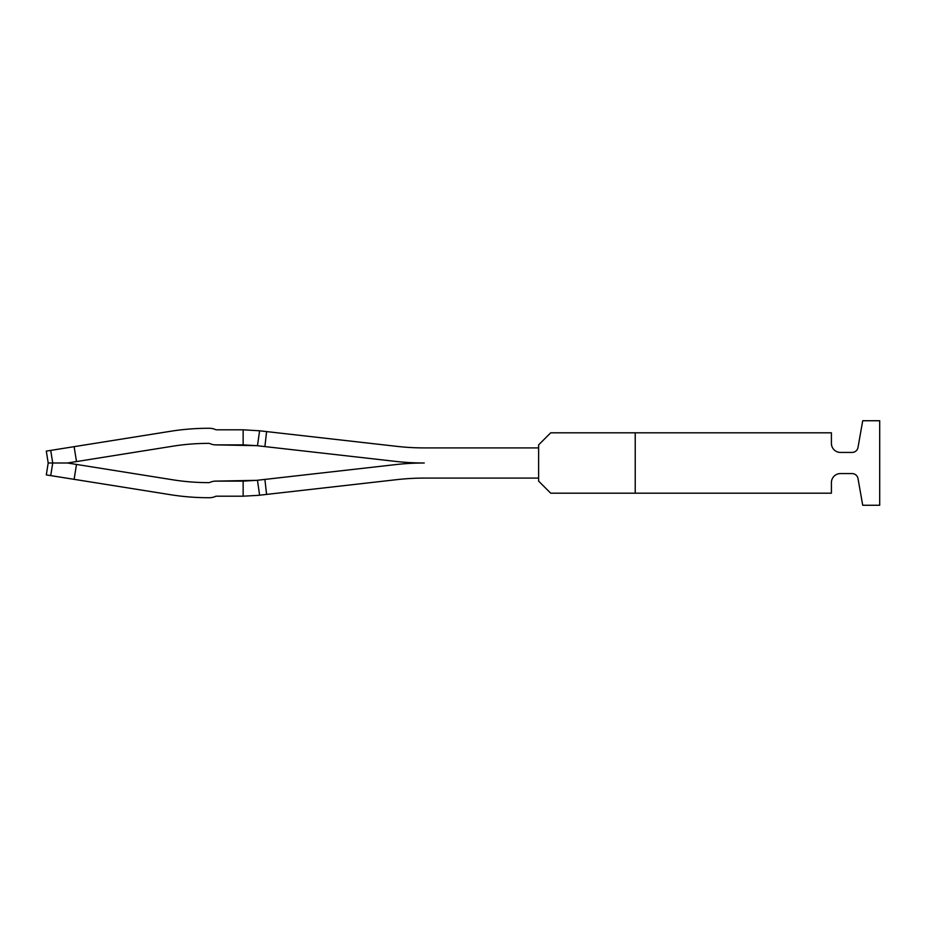 <?xml version="1.0" encoding="UTF-8"?>
<svg xmlns="http://www.w3.org/2000/svg" width="926" height="926" viewBox="0 0 926 926"><rect width="100%" height="100%" fill="white"/><g stroke="black" fill="none" stroke-linecap="round" stroke-linejoin="round"><path stroke-width="1.39" d="M50.722 450.395L52.724 463L48.198 463L46.3 451.101L170.396 431.308A241.466 241.466 0 0 1 208.431 428.287L209.403 428.287A15.094 15.094 0 0 1 215.978 429.803L243.144 429.803L243.144 444.885L215.978 444.885A15.094 15.094 0 0 1 209.403 443.38A226.372 226.372 0 0 0 172.768 446.205A226.372 226.372 0 0 1 209.403 443.38A15.094 15.094 0 0 0 215.978 444.885A15.094 15.094 0 0 1 209.403 443.38A226.372 226.372 0 0 0 172.768 446.205A226.372 226.372 0 0 1 209.403 443.38A15.094 15.094 0 0 0 215.978 444.885A15.094 15.094 0 0 1 209.403 443.38A226.372 226.372 0 0 0 172.768 446.205A226.372 226.372 0 0 1 209.403 443.38A15.094 15.094 0 0 0 215.978 444.885L256.745 445.661L243.144 444.885M48.198 463L46.3 474.899L170.396 494.692A241.466 241.466 0 0 0 208.431 497.713L209.403 497.713A15.094 15.094 0 0 0 215.978 496.197A15.094 15.094 0 0 1 209.403 497.713L208.431 497.713L209.403 497.713A15.094 15.094 0 0 0 215.978 496.197A15.094 15.094 0 0 1 209.403 497.713L208.431 497.713L209.403 497.713A15.094 15.094 0 0 0 215.978 496.197L243.144 496.197L243.144 481.115L215.978 481.115A15.094 15.094 0 0 0 209.403 482.62A226.372 226.372 0 0 1 172.768 479.795A226.372 226.372 0 0 0 209.403 482.62A15.094 15.094 0 0 1 215.978 481.115A15.094 15.094 0 0 0 209.403 482.62A226.372 226.372 0 0 1 172.768 479.795A226.372 226.372 0 0 0 209.403 482.62A15.094 15.094 0 0 1 215.978 481.115A15.094 15.094 0 0 0 209.403 482.62A226.372 226.372 0 0 1 172.768 479.795A226.372 226.372 0 0 0 209.403 482.62A15.094 15.094 0 0 1 215.978 481.115L256.745 480.339L243.144 481.115M50.722 475.605L52.724 463L67.517 463L172.768 446.205M76.488 461.565L74.115 446.668L170.396 431.308M208.431 428.287L209.403 428.287A15.094 15.094 0 0 1 215.978 429.803A15.094 15.094 0 0 0 209.403 428.287L208.431 428.287L209.403 428.287A15.094 15.094 0 0 1 215.978 429.803A15.094 15.094 0 0 0 209.403 428.287A15.094 15.094 0 0 1 215.978 429.803M67.517 463L76.488 464.435L74.115 479.332L170.396 494.692M76.488 464.435L172.768 479.795M257.463 445.742L256.745 445.661L257.463 445.742L256.745 445.661L257.463 445.742L256.745 445.661L257.463 445.742L259.604 430.798L258.447 430.659L259.604 430.798L257.463 445.742L259.604 430.798L258.447 430.659L259.604 430.798L257.463 445.742L264.894 446.587L266.595 431.585L259.604 430.798L257.463 445.742L259.604 430.798L243.144 429.803M395.344 461.368L264.894 446.587L395.344 461.368A256.548 256.548 0 0 0 424.247 463A256.548 256.548 0 0 0 395.344 464.632L264.894 479.413L395.344 464.632L264.894 479.413L266.595 494.415L397.046 479.622A241.466 241.466 0 0 1 412.394 478.383A241.466 241.466 0 0 0 397.046 479.622A241.466 241.466 0 0 1 412.394 478.383A241.466 241.466 0 0 0 397.046 479.622A241.466 241.466 0 0 1 412.394 478.383A241.466 241.466 0 0 0 397.046 479.622M208.431 497.713L209.403 497.713A15.094 15.094 0 0 0 215.978 496.197M266.595 494.415L259.604 495.202L257.463 480.258L259.604 495.202L258.447 495.341L259.604 495.202L257.463 480.258L259.604 495.202L258.447 495.341L259.604 495.202L257.463 480.258L256.745 480.339L395.344 464.632M258.447 495.341L243.144 496.197M257.463 480.258L256.745 480.339L257.463 480.258L259.604 495.202M266.595 431.585L397.046 446.378A241.466 241.466 0 0 0 424.247 447.906L538.631 447.906L538.631 478.094L424.247 478.094A241.466 241.466 0 0 0 412.394 478.383M259.604 430.798L258.447 430.659M412.394 447.617A241.466 241.466 0 0 1 397.046 446.378M879.7 505.26L879.7 420.74L862.719 420.74L858.008 447.443A6.042 6.042 0 0 1 852.059 452.432L840.461 452.432A9.052 9.052 0 0 1 831.409 443.38L831.409 432.812L635.224 432.812L635.224 493.188L831.409 493.188L831.409 482.62A9.052 9.052 0 0 1 840.461 473.568L852.059 473.568A6.042 6.042 0 0 1 858.008 478.557L862.719 505.26L879.7 505.26M635.224 493.188L550.704 493.188L538.631 481.115L538.631 444.885L550.704 432.812L635.224 432.812"/></g></svg>

